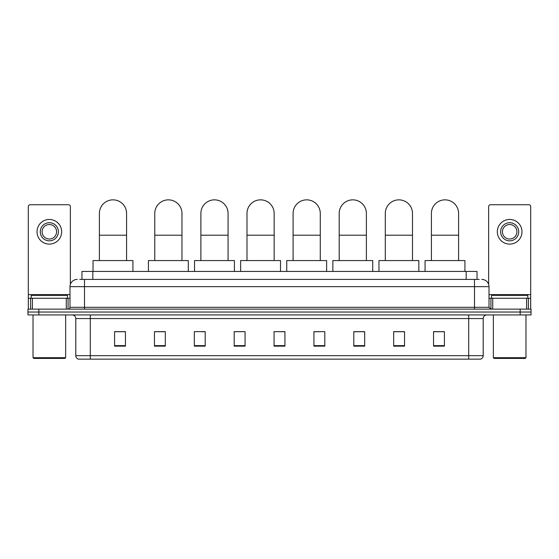 <?xml version="1.0" encoding="UTF-8"?>
<svg xmlns="http://www.w3.org/2000/svg" width="559" height="559" viewBox="0 0 559 559"><rect width="100%" height="100%" fill="white"/><g stroke="black" fill="none" stroke-linecap="round" stroke-linejoin="round"><path stroke-width="0.84" d="M81.963 279.409L81.963 271.436L477.037 271.436L477.037 279.409M79.951 279.409L479.217 279.409M79.783 279.409L84.493 279.409L84.493 286.655L69.994 286.655L69.994 307.317A1.81 1.81 0 0 1 68.184 309.134M77.247 279.409A7.246 7.246 0 0 0 69.994 286.655M481.753 279.409A7.246 7.246 0 0 1 489.006 286.655L489.006 307.317L490.816 309.134M38.823 309.134L27.95 309.134L27.95 312.034L38.823 312.034L27.95 312.034L27.95 314.934L38.823 314.934L38.823 312.034L520.177 312.034L38.823 312.034L38.823 309.134L520.177 309.134L520.177 312.034L531.05 312.034L520.177 312.034L520.177 314.934L38.823 314.934M520.177 314.934L531.05 314.934L531.05 309.134L520.177 309.134M483.207 355.671C483.102 357.411 482.235 358.571 480.593 359.151L468.708 359.151L468.708 355.671L483.207 355.671L483.207 318.553A3.627 3.627 0 0 1 486.826 314.934M468.708 359.151L78.407 359.151A3.627 3.627 0 0 1 75.793 355.671L75.793 318.553C75.584 316.352 74.375 315.143 72.174 314.934M444.419 346.14L444.419 331.641L433.546 331.641L433.546 346.14L444.419 346.14M404.548 346.14L404.548 331.641L393.676 331.641L393.676 346.14L404.548 346.14M364.678 346.14L364.678 331.641L353.805 331.641L353.805 346.14L364.678 346.14M324.807 346.14L324.807 331.641L313.934 331.641L313.934 346.14L324.807 346.14M125.454 346.14L125.454 331.641L114.581 331.641L114.581 346.14L125.454 346.14M165.324 346.14L165.324 331.641L154.452 331.641L154.452 346.14L165.324 346.14M205.195 346.14L205.195 331.641L194.322 331.641L194.322 346.14L205.195 346.14M245.066 346.14L245.066 331.641L234.193 331.641L234.193 346.14L245.066 346.14M284.936 346.14L284.936 331.641L274.064 331.641L274.064 346.14L284.936 346.14M245.066 331.641L234.193 331.711L245.066 331.641M201.429 331.711L205.195 331.711M155.318 331.711L165.324 331.711M313.934 331.711L319.734 331.711M274.064 331.641L284.936 331.711L274.064 331.641M125.454 331.711L114.581 331.711M364.678 331.711L353.805 331.711M404.548 331.711L393.676 331.711M444.419 331.711L433.546 331.711M66.283 309.134L66.283 298.254L32.387 298.254L32.387 309.134M70.357 284.398L70.357 206.557A1.81 1.81 0 0 0 68.547 204.741L30.123 204.741A1.81 1.81 0 0 0 28.313 206.557L28.313 298.254L32.387 298.254M66.283 298.254L69.994 298.254M28.313 309.134L28.313 298.254M49.339 222.72A9.063 9.063 0 0 0 40.276 231.782A9.063 9.063 0 0 0 49.339 240.845A9.063 9.063 0 0 0 58.395 231.782A9.063 9.063 0 0 0 49.339 222.72M49.339 224.529A7.246 7.246 0 0 0 42.086 231.782A7.246 7.246 0 0 0 49.339 239.028A7.246 7.246 0 0 0 56.585 231.782A7.246 7.246 0 0 0 49.339 224.529M49.339 244.108A12.326 12.326 0 0 0 61.658 231.782A12.326 12.326 0 0 0 49.339 219.456A12.326 12.326 0 0 0 37.013 231.782A12.326 12.326 0 0 0 49.339 244.108M64.921 358.424L33.75 358.424L33.023 357.704L65.648 357.704L64.921 358.424M33.023 314.934L33.023 357.704M65.648 314.934L65.648 357.704M67.457 298.254L67.457 295.355L31.213 295.355L31.213 298.254M99.39 260.564L99.39 213.44A13.591 13.591 0 0 1 112.981 199.849A13.591 13.591 0 0 1 126.579 213.44A13.591 13.591 0 0 0 112.981 199.849M126.579 260.564L126.579 213.44M132.916 271.436L132.916 260.564L93.046 260.564L93.046 271.436M154.773 260.564L154.773 213.44A13.591 13.591 0 0 1 168.371 199.849A13.591 13.591 0 0 1 181.961 213.44A13.591 13.591 0 0 0 168.371 199.849M181.961 260.564L181.961 213.44M188.306 271.436L188.306 260.564L148.435 260.564L148.435 271.436M200.884 260.564L200.884 213.44A13.591 13.591 0 0 1 214.474 199.849A13.591 13.591 0 0 1 228.065 213.44A13.591 13.591 0 0 0 214.474 199.849M228.065 260.564L228.065 213.44M234.41 271.436L234.41 260.564L194.539 260.564L194.539 271.436M246.987 260.564L246.987 213.44A13.591 13.591 0 0 1 260.578 199.849A13.591 13.591 0 0 1 274.169 213.44A13.591 13.591 0 0 0 260.578 199.849M274.169 260.564L274.169 213.44M280.513 271.436L280.513 260.564L240.643 260.564L240.643 271.436M293.091 260.564L293.091 213.44A13.591 13.591 0 0 1 306.681 199.849A13.591 13.591 0 0 1 320.279 213.44A13.591 13.591 0 0 0 306.681 199.849M320.279 260.564L320.279 213.44M326.624 271.436L326.624 260.564L286.746 260.564L286.746 271.436M339.201 260.564L339.201 213.44A13.591 13.591 0 0 1 352.792 199.849A13.591 13.591 0 0 1 366.383 213.44A13.591 13.591 0 0 0 352.792 199.849M366.383 260.564L366.383 213.44M372.727 271.436L372.727 260.564L332.857 260.564L332.857 271.436M385.305 260.564L385.305 213.44A13.591 13.591 0 0 1 398.895 199.849A13.591 13.591 0 0 1 412.486 213.44A13.591 13.591 0 0 0 398.895 199.849M412.486 260.564L412.486 213.44M418.831 271.436L418.831 260.564L378.96 260.564L378.96 271.436M431.408 260.564L431.408 213.44A13.591 13.591 0 0 1 444.999 199.849A13.591 13.591 0 0 1 458.597 213.44A13.591 13.591 0 0 0 444.999 199.849M458.597 260.564L458.597 213.44M464.934 271.436L464.934 260.564L425.064 260.564L425.064 271.436M526.613 309.134L526.613 298.254L492.717 298.254L492.717 309.134M526.613 298.254L530.687 298.254L530.687 206.557A1.81 1.81 0 0 0 528.877 204.741L490.453 204.741A1.81 1.81 0 0 0 488.643 206.557L488.643 284.398M489.006 298.254L492.717 298.254M530.687 298.254L530.687 309.134M509.661 222.72A9.063 9.063 0 0 0 500.605 231.782A9.063 9.063 0 0 0 509.661 240.845A9.063 9.063 0 0 0 518.724 231.782A9.063 9.063 0 0 0 509.661 222.72M509.661 224.529A7.246 7.246 0 0 0 502.415 231.782A7.246 7.246 0 0 0 509.661 239.028A7.246 7.246 0 0 0 516.914 231.782A7.246 7.246 0 0 0 509.661 224.529M509.661 244.108A12.326 12.326 0 0 0 521.987 231.782A12.326 12.326 0 0 0 509.661 219.456A12.326 12.326 0 0 0 497.342 231.782A12.326 12.326 0 0 0 509.661 244.108M525.25 358.424L494.079 358.424L493.352 357.704L525.977 357.704L525.25 358.424M493.352 314.934L493.352 357.704M525.977 314.934L525.977 357.704M527.787 298.254L527.787 295.355L491.543 295.355L491.543 298.254M92.836 279.409L92.836 271.436M466.164 279.409L466.164 271.436M84.493 309.134L84.493 307.317L489.006 307.317M69.994 307.317L84.493 307.317L84.493 286.655L474.507 286.655L474.507 309.134M489.006 286.655L474.507 286.655L474.507 279.409M468.708 314.934L468.708 318.553L75.793 318.553M483.207 318.553L468.708 318.553L468.708 355.671L90.292 355.671L90.292 359.151M75.793 355.671L90.292 355.671L90.292 314.934M284.936 345.637L274.064 345.637M245.066 345.637L234.193 345.637M205.195 345.637L194.322 345.637M165.324 345.637L154.452 345.637M125.454 345.637L114.581 345.637M324.807 345.637L313.934 345.637M364.678 345.637L353.805 345.637M404.548 345.637L393.676 345.637M444.419 345.637L433.546 345.637M69.994 294.635L28.313 294.635M68.065 298.254L68.065 309.134M28.341 298.254L28.341 309.134M30.605 309.134L30.605 298.254M99.39 235.192L126.579 235.192M154.773 235.192L181.961 235.192M200.884 235.192L228.065 235.192M246.987 235.192L274.169 235.192M293.091 235.192L320.279 235.192M339.201 235.192L366.383 235.192M385.305 235.192L412.486 235.192M431.408 235.192L458.597 235.192M530.687 294.635L489.006 294.635M530.659 309.134L530.659 298.254M528.395 298.254L528.395 309.134M490.935 309.134L490.935 298.254"/></g></svg>

